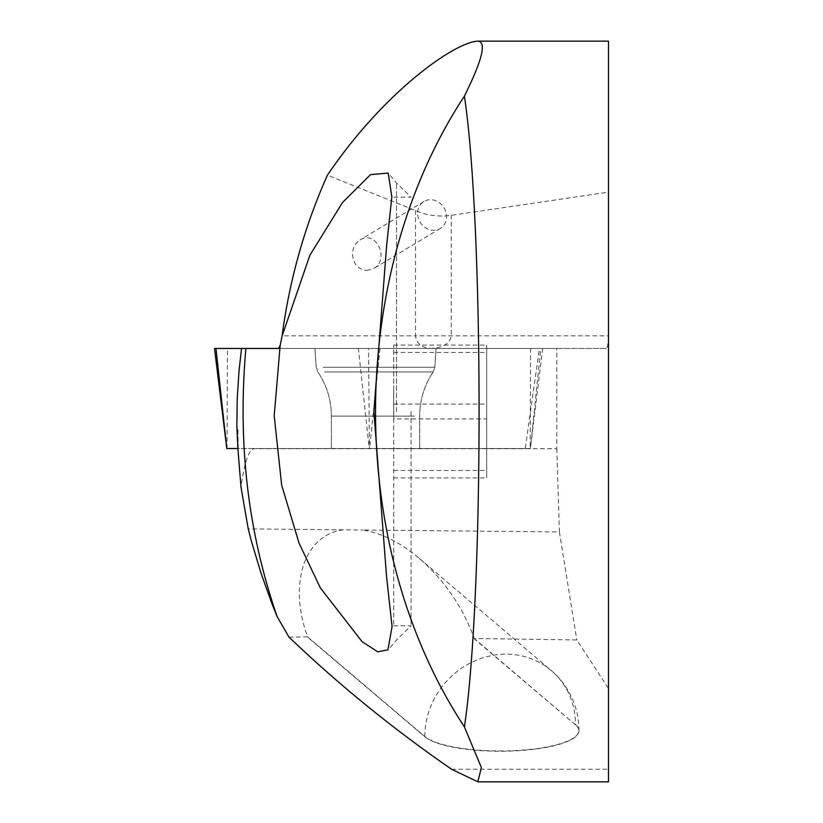 <?xml version="1.0" encoding="UTF-8"?>
<svg xmlns="http://www.w3.org/2000/svg" width="823" height="823" viewBox="0 0 823 823"><rect width="100%" height="100%" fill="white"/><g stroke="black" fill="none" stroke-linecap="round" stroke-linejoin="round"><path stroke-width="0.62" stroke-dasharray="4.12 3.09" d="M226.819 448.535L530.382 448.535L369.218 448.535L358.375 348.458L241.53 348.458L368.55 348.458L369.404 448.535L525.249 448.535L539.425 348.458L556.811 348.458L556.811 448.689L254.328 448.689C248.844 449.286 244.4 462.104 240.995 487.134M556.811 448.689L559.393 531.946L362.933 530.022C381.738 533.16 400.523 542.604 419.308 558.375C444.441 580.297 462.763 607.014 474.274 638.504L576.81 639.944L608.495 688.481L608.495 41.15M288.976 637.115L307.607 636.868C288.163 583.507 304.356 534.837 343.222 529.827L362.933 530.022M343.222 529.827L248.227 528.891M414.494 448.535L331.402 448.535L414.494 448.535M369.404 448.535L525.249 448.535M238.269 448.535L237.888 429.441L236.849 425.944M396.511 411.5L396.511 182.984L396.511 411.5M411.047 411.5L411.047 625.83L411.047 411.5M451.549 769.227L608.495 769.227L608.495 781.85M608.495 769.227L608.495 688.481M556.811 348.458L606.119 348.458C607.518 347.697 608.279 343.5 608.423 335.856L608.423 192.16L451.251 215.317C438.505 217.077 426.602 215.492 415.533 210.565L327.41 175.176M366.842 270.489L373.591 268.586C390.195 259.482 376.049 229.432 360.093 239.925C355.227 243.124 352.686 247.898 352.481 254.256C353.345 264.101 358.128 269.512 366.842 270.489M278.524 348.458L430.913 348.458C443.237 347.697 450.027 343.5 451.251 335.856L451.251 215.317M606.119 348.458L430.913 348.458C421.592 347.697 416.469 343.5 415.533 335.856L282.083 335.856M368.55 348.458L539.425 348.458M559.393 531.946L576.81 639.944M307.607 636.868L424.791 736.482A78.802 20.4 0 0 0 511.783 750.72A78.802 20.4 0 0 0 578.97 730.546L578.97 730.845A78.802 20.4 180 0 0 575.555 724.909L474.429 638.946M578.97 730.845A78.802 20.4 180 0 1 511.783 751.029A78.802 20.4 180 0 1 424.791 736.791L307.761 637.3M417.703 214.988A15.76 13.94 59 0 0 440.202 228.496A15.76 13.94 59 0 0 444.019 207.808A15.76 13.94 59 0 0 423.948 201.491A15.76 13.94 59 0 0 417.703 214.988M419.308 558.375L551.215 670.508A78.802 78.802 0 0 1 578.97 730.546A78.802 20.4 0 0 0 575.555 724.6A78.802 72.805 130.4 0 0 551.215 670.508A78.802 72.805 130.4 0 0 470.663 662.834A78.802 72.805 130.4 0 0 424.812 734.764A78.802 72.805 130.4 0 0 424.791 736.482L424.791 736.791M393.713 389.68L393.713 625.83L393.713 389.68M393.713 418.907L393.713 345.084L393.713 418.907L486.691 418.907L486.691 477.916L486.691 345.084L486.691 418.907M393.713 477.916L486.691 477.916M393.713 470.509L486.691 470.509M393.713 404.093L486.691 404.093M393.713 345.084L486.691 345.084M393.713 352.491L486.691 352.491M429.03 348.458L314.931 348.458L429.03 348.458M237.888 429.441L237.888 448.669M369.218 448.535L237.868 448.535M542.666 348.458L530.382 448.535L540.773 348.458L542.666 348.458L214.505 348.458M358.375 348.458L540.773 348.458M215.965 348.458L540.773 348.458L215.965 348.458M415.533 210.565L415.533 335.856L608.423 335.856M575.555 724.909L474.274 638.504M323.192 367.284L434.811 367.284L323.192 367.284M324.601 371.924L433.207 371.924L324.601 371.924M414.494 416.109L331.402 416.109L414.494 416.109M380.031 348.458L369.609 448.535M227.025 448.535L227.446 348.458M530.598 348.458L530.166 448.535M393.713 197.17L411.047 197.17L396.511 182.984L388.209 173.087M393.713 625.83L411.047 625.83L396.511 640.016L388.127 650.016M423.948 201.491L360.093 239.925M440.202 228.496L373.591 268.586M434.811 367.284L436.128 348.458L434.811 367.284L433.207 371.924C424.277 385.298 419.761 400.019 419.658 416.109L419.658 448.535L419.658 416.109C419.761 400.019 424.277 385.298 433.207 371.924L434.811 367.284M316.248 367.284L314.931 348.458L316.248 367.284L317.853 371.924C326.782 385.298 331.299 400.019 331.402 416.109L331.402 448.535L331.402 416.109C331.299 400.019 326.782 385.298 317.853 371.924L316.248 367.284M237.868 448.391L237.868 432.209"/><path stroke-width="1.23" d="M280.159 345.537L274.203 415.821L281.672 485.107L299.027 543.087L320.353 587.91L362.007 641.601L377.716 651.826L387.921 649.841L392.077 626.56L386.604 577.118L373.879 411.5L386.625 245.738L391.83 196.851L388.209 173.097L370.556 174.599L342.481 202.54L309.89 255.233L282.042 336.175L280.159 345.537L278.524 348.458L241.53 348.458L239.051 370.545L237.24 398.229L236.849 425.944L237.868 448.391M237.888 448.669L240.995 487.134L248.227 528.891L251.54 541.627L261.004 573.178L272.156 604.247L277.084 616.52L288.976 637.115C339.179 685.096 393.363 729.127 451.549 769.227L477.824 781.799L481.414 767.612L464.409 726.894C483.986 597.189 483.965 225.8 464.409 96.106C482.278 60.12 486.794 41.808 477.968 41.15L608.495 41.15L608.495 781.85L477.824 781.85M237.868 448.535L226.788 448.535L214.505 348.458L245.882 348.458C237.508 442.856 247.908 532.203 277.084 616.52M282.042 336.175L282.083 335.856C289.49 279.861 304.603 226.304 327.41 175.176C383.847 91.765 454.8 41.86 477.968 41.15M464.409 726.894C346.082 547.264 345.711 276.631 464.409 96.106M226.788 448.535L215.965 348.458L241.53 348.458"/></g></svg>
